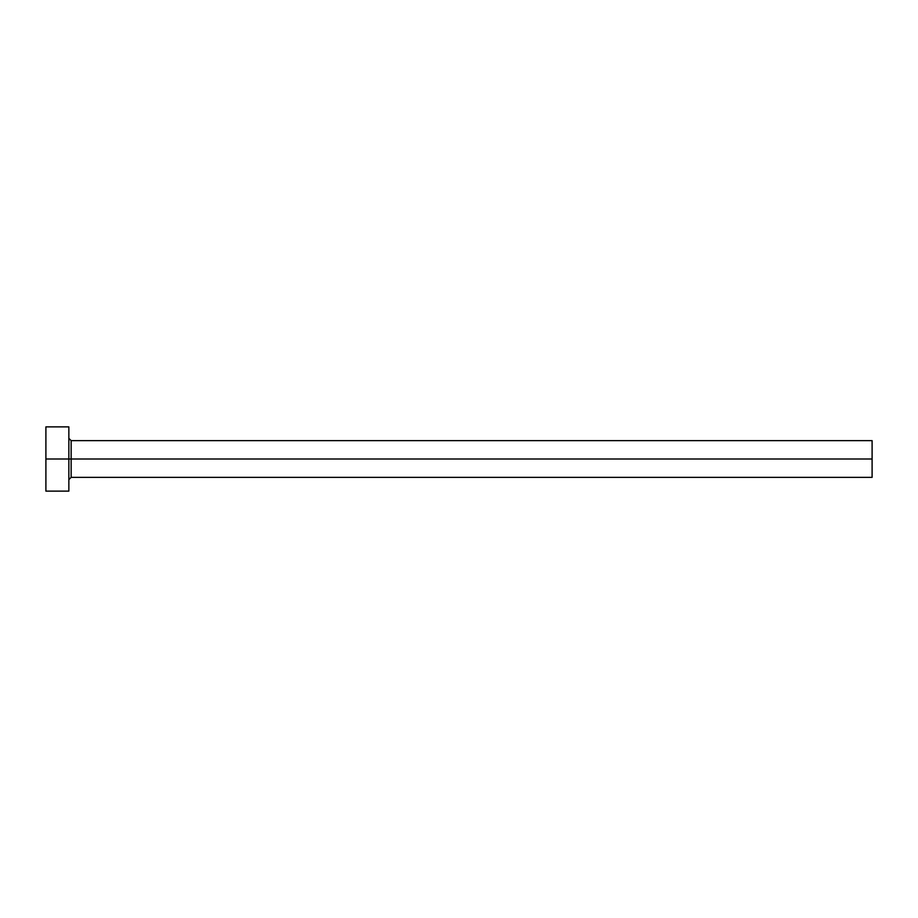 <?xml version="1.0" encoding="UTF-8"?>
<svg xmlns="http://www.w3.org/2000/svg" width="918" height="918" viewBox="0 0 918 918"><rect width="100%" height="100%" fill="white"/><g stroke="black" fill="none" stroke-linecap="round" stroke-linejoin="round"><path stroke-width="1.38" d="M45.9 491.13L45.9 426.87L45.9 459L872.1 459L872.1 477.36L872.1 459L71.145 459L71.145 440.64L71.145 459L45.9 459L45.9 491.13L68.85 491.13L68.85 426.87L68.85 491.13M68.85 479.655L71.145 477.36L71.145 459L71.145 477.36L872.1 477.36M872.1 459L872.1 440.64L872.1 459M872.1 440.64L71.145 440.64L68.85 438.345M45.9 426.87L68.85 426.87"/></g></svg>
